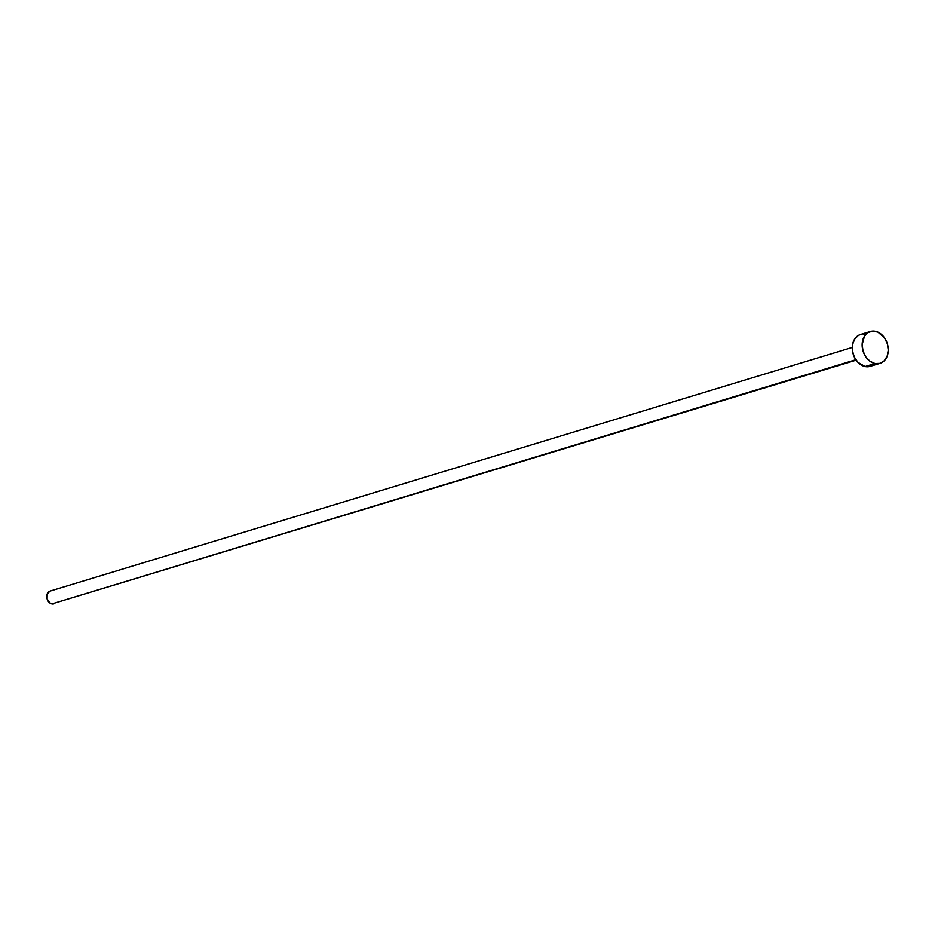 <?xml version="1.0" encoding="UTF-8"?>
<svg xmlns="http://www.w3.org/2000/svg" width="935" height="935" viewBox="0 0 935 935"><rect width="100%" height="100%" fill="white"/><g stroke="black" fill="none" stroke-linecap="round" stroke-linejoin="round"><path stroke-width="1.4" d="M852.264 347.446L50.046 591.095A6.65 5.072 73.1 0 0 46.832 597.652A6.65 5.072 73.1 0 0 51.881 603.893L855.817 359.73L51.881 603.893A6.65 5.072 73.1 0 0 53.903 603.823L49.894 602.981L47.112 598.903L47.182 593.982L50.058 591.084M874.961 363.528A16.631 12.681 -106.9 0 1 862.339 347.913A16.631 12.681 -106.9 0 1 870.356 331.516A16.631 12.681 -106.9 0 1 875.417 331.329A16.631 12.681 -106.9 0 1 888.04 346.943A16.631 12.681 -106.9 0 1 880.022 363.341A16.631 12.681 -106.9 0 1 874.961 363.528L865.085 366.532L874.961 363.528L869.982 361.261L865.798 356.878L863.04 351.057L862.128 344.688L864.454 336.203L868.124 332.521L872.869 331.107L877.965 332.17L884.58 337.979L887.338 343.8L888.25 350.169L887.175 356.118L884.265 360.746L879.975 363.353L874.961 363.528M870.356 331.516L860.481 334.52A16.631 12.681 73.1 0 0 852.463 350.917A16.631 12.681 73.1 0 0 865.085 366.532A16.631 12.681 73.1 0 0 870.146 366.345L880.022 363.341M874.389 363.75L870.099 366.356L865.085 366.532L857.874 362.301L854.333 357.1L852.463 350.882L852.545 344.606L854.578 339.206L858.248 335.525L860.527 334.508M862.982 334.111L865.541 334.333M55.609 602.783L856.121 360.174"/></g></svg>
